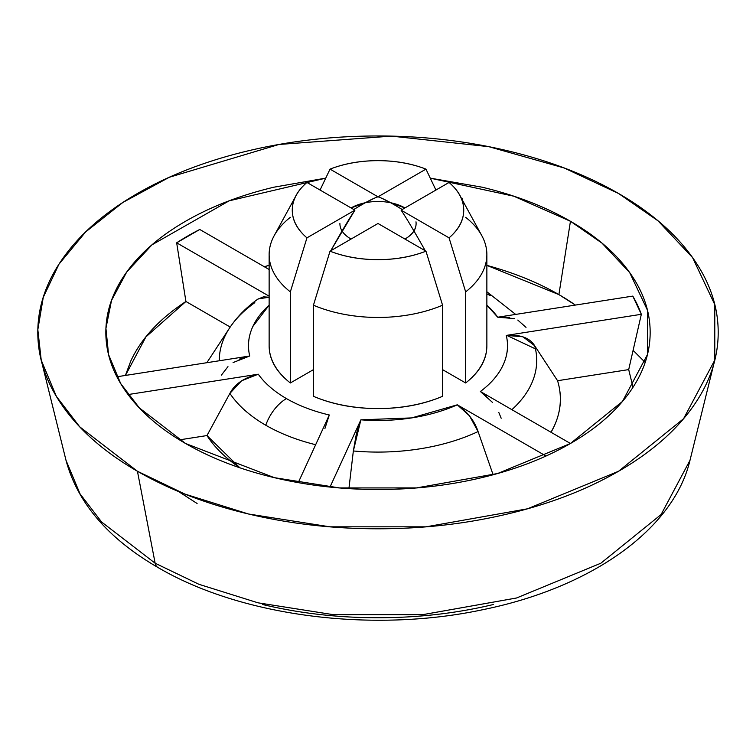 <?xml version="1.0" encoding="UTF-8"?>
<svg xmlns="http://www.w3.org/2000/svg" width="756" height="756" viewBox="0 0 756 756"><rect width="100%" height="100%" fill="white"/><g stroke="black" fill="none" stroke-linecap="round" stroke-linejoin="round"><path stroke-width="1.13" d="M239.813 467.747L206.974 435.56L229.89 393.385L241.589 380.788L258.269 374.201L128.066 394.566L258.269 374.201A129.503 74.768 0 0 0 286.43 398.582A32.659 18.853 120 0 0 265.772 425.241A158.713 91.637 0 0 0 315.658 444.717A158.713 91.637 180 0 1 265.772 425.241A158.713 91.637 180 0 1 229.89 393.385A158.713 91.637 0 0 0 265.772 425.241A32.659 18.853 -60 0 1 286.43 398.582A129.503 74.768 180 0 1 258.269 374.201C244.273 377.546 234.814 383.935 229.89 393.385L206.974 435.56L179.474 439.86L206.974 435.56A182.347 105.273 0 0 0 239.86 467.756M330.75 250.775L330.75 250.775C341.967 230.845 350.019 217.312 354.904 210.159L306.945 182.461L354.904 210.159L330.75 250.737M645.189 362.426L633.093 350.349M714.779 360.149L690.001 460.291L661.094 514.534L600.859 563.22L516.537 597.996L422.576 614.685L333.424 614.685L257.994 602.815L198.979 584.312L155.141 563.22A13.608 7.853 120 0 0 157.796 567.397A13.608 7.853 -60 0 1 155.141 563.22L198.979 584.312L257.994 602.815L333.424 614.685L422.576 614.685L516.537 597.996L600.859 563.22L661.094 514.534L690.001 460.291C673.416 530.06 590.445 587.695 483.585 609.534C372.991 633.386 241.287 616.575 157.768 567.378C108.07 538.527 77.481 502.825 65.999 460.291L80.023 493.829L101.654 522.046L155.141 563.22L137.441 471.262L155.141 563.22L101.654 522.046L80.023 493.829L65.999 460.291L41.221 360.149L37.828 329.701L43.272 297.288L58.977 264.165L85.626 231.95L122.888 202.438L169.268 177.282L278.945 144.472L391.41 136.118L488.82 146.673L564.222 168.002L618.559 193.489L657.994 220.809L692.572 257.588L714.779 304.602L714.779 360.149L683.575 418.711L618.559 471.262L527.537 508.797L426.11 526.819L329.89 526.819L248.469 513.995L184.766 494.027L137.441 471.262C169.344 489.68 206.133 503.874 247.807 513.834C289.491 523.804 332.886 528.794 378 528.794C423.114 528.794 466.509 523.804 508.193 513.834C549.867 503.874 586.656 489.68 618.559 471.262C650.453 452.844 675.042 431.6 692.307 407.541C709.572 383.481 718.2 358.42 718.2 332.375C718.2 306.331 709.572 281.279 692.307 257.21C675.042 233.15 650.453 211.907 618.559 193.489C586.656 175.071 549.867 160.886 508.193 150.916C466.509 140.947 423.114 135.967 378 135.967C332.886 135.967 289.491 140.947 247.807 150.916C206.133 160.886 169.344 175.071 137.441 193.489C105.547 211.907 80.958 233.15 63.693 257.21C46.428 281.279 37.8 306.331 37.8 332.375C37.8 358.42 46.428 383.481 63.693 407.541C80.958 431.6 105.547 452.844 137.441 471.262L79.711 426.819L56.36 396.361L41.221 360.149M462.436 200.179L462.54 198.337L461.311 198.1A268.89 155.245 0 0 1 462.54 198.337L462.436 200.179M269.136 265.384L264.298 266.726M125.411 375.448L130.797 361.009C141.107 338.679 159.478 318.834 185.919 301.483L230.202 327.046L185.919 301.483L176.668 242.808A268.89 155.245 0 0 1 199.764 229.474L269.136 269.523L199.764 229.474L176.668 242.808L185.919 301.483L145.899 336.921L125.458 375.439M178.529 491.523L197.099 503.487M430.287 178.17L513.768 196.191L570.449 221.272C595.964 236.004 615.63 252.995 629.446 272.245C643.252 291.495 650.16 311.538 650.16 332.375C650.16 353.213 643.252 373.256 629.446 392.506C615.63 411.755 595.964 428.746 570.449 443.488C544.925 458.221 515.497 469.57 482.148 477.546C448.809 485.522 414.09 489.51 378 489.51C341.91 489.51 307.191 485.522 273.852 477.546C240.502 469.57 211.075 458.221 185.551 443.488L139.369 407.928L120.686 383.557L108.571 354.602L105.925 328.378L111.529 300.425L126.715 272.028L152.003 244.821L229.162 200.822L325.713 178.17M430.268 178.142L482.148 187.204C515.497 195.18 544.925 206.539 570.449 221.272L558.901 294.604L486.864 265.384A255.83 147.703 0 0 1 558.901 294.604L570.449 221.272L601.993 243.13L629.663 272.547L647.429 310.158L647.429 354.602L622.462 401.445L570.449 443.488L497.628 473.511L416.49 487.922L339.51 487.932L274.371 477.669L185.551 443.488C160.036 428.746 140.37 411.755 126.554 392.506C112.748 373.256 105.84 353.213 105.84 332.375C105.84 311.538 112.748 291.495 126.554 272.245C140.37 252.995 160.036 236.004 185.551 221.272C211.075 206.539 240.502 195.18 273.852 187.204L325.732 178.142M486.864 293.772A158.713 91.637 180 0 1 490.228 295.653M262.493 604.479C299.47 613.324 337.979 617.746 378 617.746C418.021 617.746 456.529 613.324 493.507 604.479M425.25 250.737L425.25 250.737C414.033 230.845 405.981 217.312 401.096 210.159L449.055 237.847L465.658 291.873L465.658 382.98L442.562 369.646L465.658 382.98A108.864 62.852 0 0 0 486.864 345.709C486.864 359.478 479.795 371.895 465.658 382.98L465.658 291.873A108.864 62.852 0 0 0 482.092 236.193M442.562 305.207L442.562 396.314L442.562 305.207L425.968 251.181L378 223.492L330.032 251.181L313.438 305.207L313.438 396.314A108.864 62.852 0 0 0 442.562 396.314C423.36 404.479 401.842 408.561 378 408.561C354.158 408.561 332.64 404.479 313.438 396.314L313.438 305.207A108.864 62.852 0 0 0 442.562 305.207A108.864 62.852 180 0 1 313.438 305.207M492.61 402.523L480.391 391.495L570.449 443.488L480.391 391.495C491.06 383.528 498.648 374.692 503.137 364.959C507.626 355.235 508.675 345.388 506.274 335.418L641.334 314.298A268.89 155.245 0 0 0 632.791 296.097L497.732 317.218L486.864 305.188M176.668 242.808L269.136 296.191L176.668 242.808M269.136 305.197L252.863 326.46C248.374 336.184 247.325 346.031 249.726 356L116.925 376.771L249.726 356A129.503 74.768 180 0 1 269.136 305.216M329.304 414.987A129.503 74.768 180 0 1 286.43 398.582A129.503 74.768 0 0 0 329.304 414.987L298.261 482.611L329.304 414.987L324.891 428.576M330.013 487.044L360.877 419.826L411.689 417.907L457.295 404.819L545.964 456.01L457.295 404.819A129.503 74.768 180 0 1 360.877 419.826L330.013 487.044M273.908 236.193A108.864 62.852 0 0 0 290.342 291.873L290.342 382.98L313.438 369.646L290.342 382.98C276.205 371.895 269.136 359.478 269.136 345.709A108.864 62.852 0 0 0 290.342 382.98L290.342 291.873L306.945 237.847L354.904 210.159L306.945 237.847C297.165 229.484 292.27 220.251 292.27 210.159C292.27 200.066 297.165 190.833 306.945 182.461A85.73 49.499 180 0 0 296.059 195.596A85.73 49.499 180 0 0 306.945 237.847L290.342 291.873A108.864 62.852 180 0 1 269.136 254.602A108.864 62.852 180 0 1 290.342 217.322M402.164 209.506C390.937 202.57 382.886 198.346 378 196.825L330.032 169.127L320.062 190.039L330.032 169.127L378 196.825C373.114 198.346 365.063 202.57 353.836 209.506M401.096 210.159L449.055 182.461L401.096 210.159L449.055 237.847L465.658 291.873A108.864 62.852 180 0 0 486.864 254.602A108.864 62.852 180 0 0 465.658 217.322M378 196.825L425.968 169.127L435.919 190.049L425.968 169.127C411.472 163.485 395.482 160.659 378 160.659C360.517 160.659 344.528 163.485 330.032 169.127A85.73 49.499 180 0 1 425.968 169.127L378 196.825M449.055 182.461C458.835 190.833 463.73 200.066 463.73 210.159C463.73 220.251 458.835 229.484 449.055 237.847A85.73 49.499 180 0 0 459.941 195.596A85.73 49.499 180 0 0 449.055 182.461M378 223.492L425.968 251.181C411.472 256.832 395.482 259.648 378 259.648C360.517 259.648 344.528 256.832 330.032 251.181L378 223.492M425.968 251.181A85.73 49.499 180 0 1 330.032 251.181M353.345 450.973L360.877 419.826L356.445 433.443L353.345 450.973A158.713 91.637 0 0 0 478.085 431.563L493.101 474.759L478.085 431.563A158.713 91.637 180 0 1 353.345 450.973L348.922 488.603M575.382 305.074A255.83 147.703 0 0 0 558.901 294.604L575.382 305.074M206.832 362.71L208.656 359.95M229.455 328.18A158.713 91.637 0 0 0 219.287 360.763A158.713 91.637 180 0 1 229.455 328.18A158.713 91.637 180 0 1 254.819 302.665M269.136 265.328L264.231 266.688M633.018 387.261L628.699 369.599L641.334 314.298L632.791 296.097L497.732 317.218L514.411 318.588M628.699 369.599L557.569 380.722C562.247 396.012 561.122 411.151 554.195 426.148L551.039 432.281A182.347 105.273 0 0 0 557.569 380.722L534.653 345.719A158.713 91.637 180 0 1 511.878 409.667A158.713 91.637 0 0 0 534.653 345.719L557.569 380.722L628.699 369.599L641.334 314.298L506.274 335.418L522.916 336.77L534.653 345.719C529.767 337.819 520.308 334.379 506.274 335.418A129.503 74.768 180 0 1 480.391 391.495L486.429 395.87M233.084 362.568L249.726 356L239.066 359.195M478.085 431.563L469.485 415.819L457.295 404.819C467.539 411.907 474.466 420.818 478.085 431.563M269.136 297.221L263.39 296.853L257.626 299.281M381.657 198.204L390.663 202.74M365.337 202.74L374.343 198.204M535.446 348.875L506.7 335.352M486.864 305.216A129.503 74.768 180 0 1 497.732 317.218L509.61 317.284M517.794 320.071L526.015 327.376M498.818 412.502L501.181 418.238M221.347 375.184L227.962 366.641M269.136 297.259L258.212 298.866C246.494 307.182 236.93 316.915 229.531 328.057L207.427 361.822M415.989 221.82A38.102 22 180 0 1 404.942 239.047C412.379 234.747 416.102 229.569 416.102 223.492M351.058 239.047C343.621 234.747 339.898 229.569 339.898 223.492M404.167 207.503A38.102 22 180 0 0 351.058 207.938L365.535 202.636M390.465 202.636L404.942 207.938M481.837 235.711L460.905 197.363M486.864 345.709L486.864 254.602M274.163 235.711L295.095 197.363M269.136 345.709L269.136 254.602M486.864 291.778L515.677 314.411"/></g></svg>
